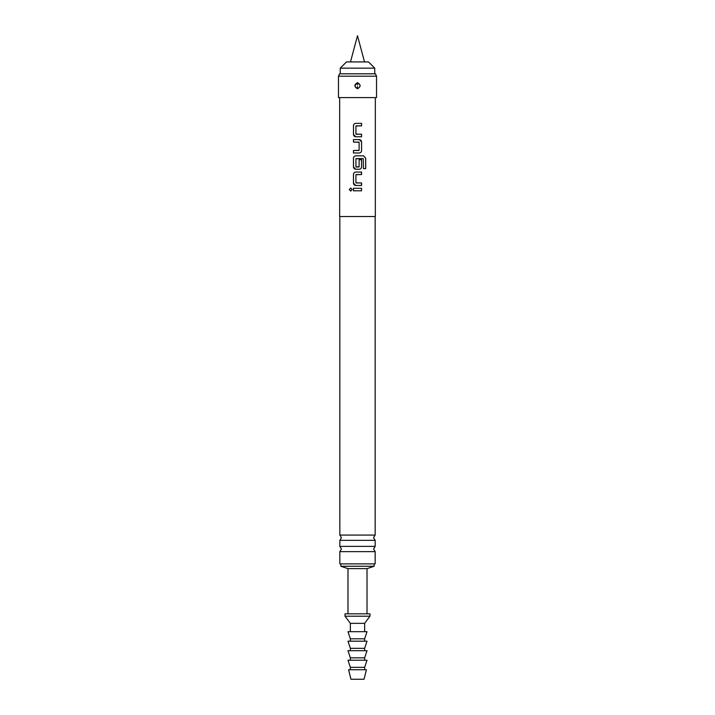 <?xml version="1.0" encoding="UTF-8"?>
<svg xmlns="http://www.w3.org/2000/svg" width="715" height="715" viewBox="0 0 715 715"><rect width="100%" height="100%" fill="white"/><g stroke="black" fill="none" stroke-linecap="round" stroke-linejoin="round"><path stroke-width="1.07" d="M349.295 189.547L350.699 188L352.155 189.547L350.699 191.093L349.295 189.547M350.725 191.093L349.349 189.547L350.725 188M339.661 97.606L339.661 216.547L375.339 216.547L375.339 97.606M353.487 190.798L353.487 188.295L361.54 188.295L361.54 190.798L353.46 190.798L353.46 188.295L361.567 188.295L361.567 190.798L356.687 190.798M361.37 182.969L361.54 185.471L355.766 185.471L353.46 183.138L353.46 174.397C353.612 172.994 354.372 172.217 355.766 172.065L361.567 172.065L361.567 174.558L355.927 174.728L355.927 182.808L361.567 182.969L361.567 185.471L355.766 185.471C354.399 185.319 353.639 184.542 353.487 183.138L353.487 174.397C353.639 172.994 354.399 172.217 355.775 172.065L359.296 172.065M361.567 159.74L361.54 166.899C361.397 168.302 360.637 169.08 359.261 169.232L355.766 169.232L353.46 166.899L353.46 158.158C353.612 156.755 354.372 155.977 355.766 155.825L363.578 155.825L365.705 158.158L365.705 168.651L363.417 168.651L363.265 158.596L355.927 158.766L355.927 166.836L359.109 166.836L359.109 159.74L361.567 159.74L361.567 166.899C361.424 168.302 360.664 169.08 359.27 169.232L356.767 169.232M357.5 152.992L353.46 152.992L353.46 150.499L359.109 150.329L359.109 142.258L353.46 142.088L353.46 139.586L359.27 139.586L361.567 141.919L361.567 150.668C361.424 152.063 360.664 152.84 359.27 152.992L357.5 152.992M358.438 134.259L361.54 134.259L361.54 136.762L355.766 136.762L353.46 134.429L353.46 125.688C353.612 124.285 354.372 123.507 355.766 123.355L361.567 123.355L361.567 125.849L355.927 126.019L355.927 134.098L361.567 134.259L361.567 136.762L355.766 136.762C354.399 136.61 353.639 135.832 353.487 134.429L353.487 125.688C353.639 124.285 354.399 123.507 355.775 123.355L361.567 123.355M357.5 97.606L376.528 97.606L376.528 76.192L338.472 76.192L338.472 97.606L357.5 97.606M357.5 82.851C354.238 84.567 354.139 86.461 357.214 88.553L357.5 88.571C360.762 86.846 360.861 84.951 357.795 82.868L357.5 82.681C360.977 84.701 360.977 86.721 357.5 88.732C354.023 86.712 354.023 84.692 357.5 82.681L354.855 85.737M357.536 84.897L357.795 82.868M338.472 76.192L339.58 73.815L375.42 73.815L376.528 76.192M339.84 540.343L339.84 546.367L375.161 546.367L375.161 540.343L339.84 540.343L341.439 537.707L339.84 535.061L375.161 535.061L375.161 216.547M339.84 551.64L339.84 563.876L375.161 563.876L375.161 551.64L339.84 551.64L341.439 549.004L339.84 546.367M347.982 613.827L347.982 568.631L340.849 566.253L374.151 566.253L374.151 563.876M347.982 568.631L367.018 568.631L374.151 566.253M374.749 68.166L368.502 61.919L346.498 61.919L340.251 68.166L374.749 68.166L374.749 73.815M345.014 613.827L369.986 613.827L369.986 616.205L345.014 616.205L345.014 613.827M350.359 631.676L350.359 623.346L364.641 623.346L369.986 616.205M350.359 641.185L350.359 638.808L347.982 631.676L367.018 631.676L364.641 638.808L364.641 641.185M350.359 650.704L350.359 648.326L347.982 641.185L367.018 641.185L364.641 648.326L364.641 650.704M350.359 660.222L350.359 657.836L347.982 650.704L367.018 650.704L364.641 657.836L364.641 660.222M350.359 669.732L350.359 667.354L347.982 660.222L367.018 660.222L364.641 667.354L364.641 669.732M348.58 669.732L366.42 669.732L364.042 679.25L350.958 679.25L348.58 669.732M350.359 667.354L364.641 667.354M350.359 657.836L364.641 657.836M350.359 648.326L364.641 648.326M350.359 638.808L364.641 638.808M356.106 182.969L357.5 182.969M361.379 172.065L361.54 174.558L356.106 174.558M358.313 182.969L359.332 182.969M363.533 155.825L365.651 158.158L365.651 168.651M355.838 169.232L355.775 169.232C354.399 169.08 353.639 168.302 353.487 166.899L353.487 158.158C353.639 156.755 354.399 155.977 355.775 155.825L357.5 155.825M356.106 167.006L358.885 167.006M363.22 158.596L356.106 158.596M356.57 142.088L353.487 142.088L353.487 139.586L359.261 139.586C360.637 139.747 361.397 140.524 361.54 141.919L361.567 150.668M361.54 150.668C361.397 152.063 360.637 152.84 359.261 152.992M358.93 142.088L357.5 142.088M353.487 152.992L353.487 150.499L358.93 150.499M356.696 152.992L356.079 152.992M356.106 134.259L357.5 134.259M361.54 123.355L361.54 125.849L356.106 125.849M357.464 86.515L357.214 88.553M375.161 535.061L373.561 537.707L375.161 540.343M375.161 546.367L373.561 549.004L375.161 551.64M339.84 535.061L339.84 216.547M340.849 566.253L340.849 563.876M350.359 623.346L345.014 616.205M364.641 631.676L364.641 623.346M367.018 613.827L367.018 568.631M350.484 61.919L357.5 35.75L364.516 61.919M340.251 73.815L340.251 68.166"/></g></svg>
